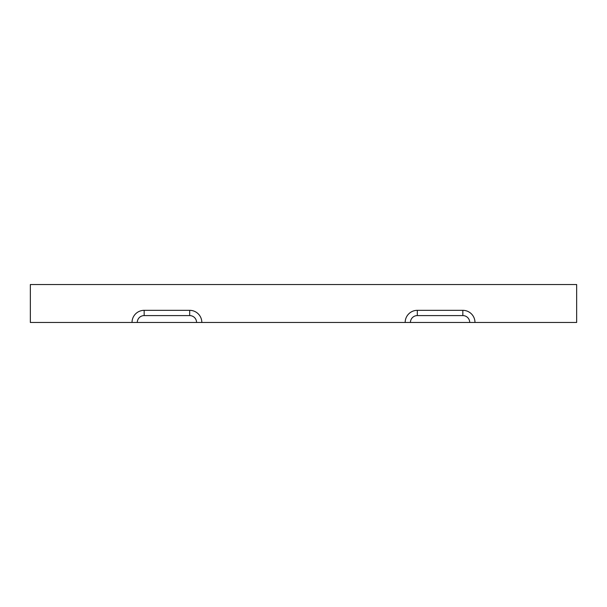 <?xml version="1.0" encoding="UTF-8"?>
<svg xmlns="http://www.w3.org/2000/svg" width="607" height="607" viewBox="0 0 607 607"><rect width="100%" height="100%" fill="white"/><g stroke="black" fill="none" stroke-linecap="round" stroke-linejoin="round"><path stroke-width="0.91" d="M405.173 322.469A12.14 12.14 0 0 1 417.312 310.329L462.838 310.329A12.14 12.14 0 0 1 474.978 322.469L469.719 322.469A6.882 6.882 0 0 0 462.838 315.587L417.312 315.587A6.882 6.882 0 0 0 410.431 322.469L576.65 322.469L576.65 284.531L30.35 284.531L30.35 322.469L410.431 322.469M196.569 322.469A6.882 6.882 0 0 0 189.688 315.587L144.162 315.587A6.882 6.882 0 0 0 137.281 322.469M132.023 322.469A12.14 12.14 0 0 1 144.162 310.329L189.688 310.329A12.14 12.14 0 0 1 201.828 322.469M417.312 310.329L417.312 315.587M462.838 310.329L462.838 315.587M189.688 310.329L189.688 315.587M144.162 310.329L144.162 315.587"/></g></svg>
